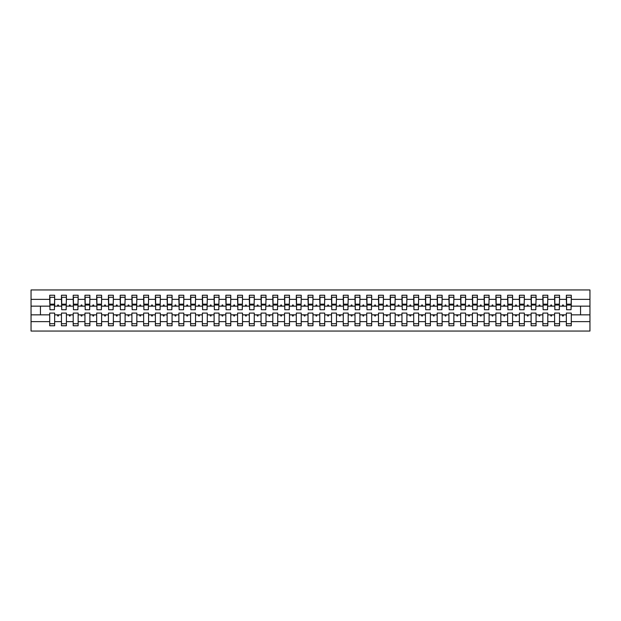 <?xml version="1.0" encoding="UTF-8"?>
<svg xmlns="http://www.w3.org/2000/svg" width="621" height="621" viewBox="0 0 621 621"><rect width="100%" height="100%" fill="white"/><g stroke="black" fill="none" stroke-linecap="round" stroke-linejoin="round"><path stroke-width="0.93" d="M566.352 321.624L559.537 321.624L559.537 313.085L554.607 313.085L554.607 321.624L547.8 321.624L547.8 313.085L542.863 313.085L542.863 321.624L536.055 321.624L536.055 313.085L531.126 313.085L531.126 321.624L524.318 321.624L524.318 313.085L519.381 313.085L519.381 321.624L512.573 321.624L512.573 313.085L507.644 313.085L507.644 321.624L500.829 321.624L500.829 313.085L495.9 313.085L495.9 321.624L489.092 321.624L489.092 313.085L484.155 313.085L484.155 321.624L477.347 321.624L477.347 313.085L472.418 313.085L472.418 321.624L465.61 321.624L465.61 313.085L460.673 313.085L460.673 321.624L453.866 321.624L453.866 313.085L448.936 313.085L448.936 321.624L442.121 321.624L442.121 313.085L437.192 313.085L437.192 321.624L430.384 321.624L430.384 313.085L425.447 313.085L425.447 321.624L418.639 321.624L418.639 313.085L413.71 313.085L413.71 321.624L406.895 321.624L406.895 313.085L401.966 313.085L401.966 321.624L395.158 321.624L395.158 313.085L390.229 313.085L390.229 321.624L383.413 321.624L383.413 313.085L378.484 313.085L378.484 321.624L371.676 321.624L371.676 313.085L366.739 313.085L366.739 321.624L359.932 321.624L359.932 313.085L355.002 313.085L355.002 321.624L348.187 321.624L348.187 313.085L343.258 313.085L343.258 321.624L336.45 321.624L336.45 313.085L331.521 313.085L331.521 321.624L324.705 321.624L324.705 313.085L319.776 313.085L319.776 321.624L312.968 321.624L312.968 313.085L308.032 313.085L308.032 321.624L301.224 321.624L301.224 313.085L296.295 313.085L296.295 321.624L289.479 321.624L289.479 313.085L284.55 313.085L284.55 321.624L277.742 321.624L277.742 313.085L272.813 313.085L272.813 321.624L265.998 321.624L265.998 313.085L261.068 313.085L261.068 321.624L254.261 321.624L254.261 313.085L249.324 313.085L249.324 321.624L242.516 321.624L242.516 313.085L237.587 313.085L237.587 321.624L230.771 321.624L230.771 313.085L225.842 313.085L225.842 321.624L219.034 321.624L219.034 313.085L214.105 313.085L214.105 321.624L207.29 321.624L207.29 313.085L202.361 313.085L202.361 321.624L195.553 321.624L195.553 313.085L190.616 313.085L190.616 321.624L183.808 321.624L183.808 313.085L178.879 313.085L178.879 321.624L172.064 321.624L172.064 313.085L167.134 313.085L167.134 321.624L160.327 321.624L160.327 313.085L155.39 313.085L155.39 321.624L148.582 321.624L148.582 313.085L143.653 313.085L143.653 321.624L136.845 321.624L136.845 313.085L131.908 313.085L131.908 321.624L125.1 321.624L125.1 313.085L120.171 313.085L120.171 321.624L113.356 321.624L113.356 313.085L108.427 313.085L108.427 321.624L101.619 321.624L101.619 313.085L96.682 313.085L96.682 321.624L89.874 321.624L89.874 313.085L84.945 313.085L84.945 321.624L78.137 321.624L78.137 313.085L73.2 313.085L73.2 321.624L66.393 321.624L66.393 313.085L61.463 313.085L61.463 314.847L54.648 314.847L54.648 313.085L49.719 313.085L49.719 321.624L31.05 321.624L31.05 331.047L589.95 331.047L589.95 321.624L571.281 321.624L571.281 325.761L566.352 325.761L566.352 314.847L562.222 314.847L562.649 316.019L563.239 316.019L563.666 314.847M571.281 321.624L571.281 313.085L566.352 313.085L566.352 314.847M589.95 321.624L589.95 306.153L571.281 306.153L571.281 295.239L566.352 295.239L566.352 299.376L559.537 299.376L559.304 307.915M566.585 307.915L566.352 299.376M554.607 321.624L554.607 325.761L559.537 325.761L559.537 321.624M559.537 299.376L559.537 295.239L554.607 295.239L554.607 299.376L547.8 299.376L547.559 307.915M554.84 307.915L554.607 299.376M542.863 321.624L542.863 325.761L547.8 325.761L547.8 321.624M547.8 299.376L547.8 295.239L542.863 295.239L542.863 299.376L536.055 299.376L535.822 307.915M543.103 307.915L542.863 299.376M531.126 321.624L531.126 325.761L536.055 325.761L536.055 321.624M536.055 299.376L536.055 295.239L531.126 295.239L531.126 299.376L524.318 299.376L524.077 307.915M531.359 307.915L531.126 299.376M519.381 321.624L519.381 325.761L524.318 325.761L524.318 321.624M524.318 299.376L524.318 295.239L519.381 295.239L519.381 299.376L512.573 299.376L512.341 307.915M519.614 307.915L519.381 299.376M507.644 321.624L507.644 325.761L512.573 325.761L512.573 321.624M512.573 299.376L512.573 295.239L507.644 295.239L507.644 299.376L500.829 299.376L500.596 307.915M507.877 307.915L507.644 299.376M495.9 321.624L495.9 325.761L500.829 325.761L500.829 321.624M500.829 299.376L500.829 295.239L495.9 295.239L495.9 299.376L489.092 299.376L488.851 307.915M496.132 307.915L495.9 299.376M484.155 321.624L484.155 325.761L489.092 325.761L489.092 321.624M489.092 299.376L489.092 295.239L484.155 295.239L484.155 299.376L477.347 299.376L477.114 307.915M484.396 307.915L484.155 299.376M472.418 321.624L472.418 325.761L477.347 325.761L477.347 321.624M477.347 299.376L477.347 295.239L472.418 295.239L472.418 299.376L465.61 299.376L465.37 307.915M472.651 307.915L472.418 299.376M460.673 321.624L460.673 325.761L465.61 325.761L465.61 321.624M465.61 299.376L465.61 295.239L460.673 295.239L460.673 299.376L453.866 299.376L453.633 307.915M460.906 307.915L460.673 299.376M448.936 321.624L448.936 325.761L453.866 325.761L453.866 321.624M453.866 299.376L453.866 295.239L448.936 295.239L448.936 299.376L442.121 299.376L441.888 307.915M449.169 307.915L448.936 299.376M437.192 321.624L437.192 325.761L442.121 325.761L442.121 321.624M442.121 299.376L442.121 295.239L437.192 295.239L437.192 299.376L430.384 299.376L430.143 307.915M437.425 307.915L437.192 299.376M425.447 321.624L425.447 325.761L430.384 325.761L430.384 321.624M430.384 299.376L430.384 295.239L425.447 295.239L425.447 299.376L418.639 299.376L418.407 307.915M425.688 307.915L425.447 299.376M413.71 321.624L413.71 325.761L418.639 325.761L418.639 321.624M418.639 299.376L418.639 295.239L413.71 295.239L413.71 299.376L406.895 299.376L406.662 307.915M413.943 307.915L413.71 299.376M401.966 321.624L401.966 325.761L406.895 325.761L406.895 321.624M406.895 299.376L406.895 295.239L401.966 295.239L401.966 299.376L395.158 299.376L394.925 307.915M402.198 307.915L401.966 299.376M390.229 321.624L390.229 325.761L395.158 325.761L395.158 321.624M395.158 299.376L395.158 295.239L390.229 295.239L390.229 299.376L383.413 299.376L383.18 307.915M390.462 307.915L390.229 299.376M378.484 321.624L378.484 325.761L383.413 325.761L383.413 321.624M383.413 299.376L383.413 295.239L378.484 295.239L378.484 299.376L371.676 299.376L371.436 307.915M378.717 307.915L378.484 299.376M366.739 321.624L366.739 325.761L371.676 325.761L371.676 321.624M371.676 299.376L371.676 295.239L366.739 295.239L366.739 299.376L359.932 299.376L359.699 307.915M366.98 307.915L366.739 299.376M355.002 321.624L355.002 325.761L359.932 325.761L359.932 321.624M359.932 299.376L359.932 295.239L355.002 295.239L355.002 299.376L348.187 299.376L347.954 307.915M355.235 307.915L355.002 299.376M343.258 321.624L343.258 325.761L348.187 325.761L348.187 321.624M348.187 299.376L348.187 295.239L343.258 295.239L343.258 299.376L336.45 299.376L336.217 307.915M343.491 307.915L343.258 299.376M331.521 321.624L331.521 325.761L336.45 325.761L336.45 321.624M336.45 299.376L336.45 295.239L331.521 295.239L331.521 299.376L324.705 299.376L324.473 307.915M331.754 307.915L331.521 299.376M319.776 321.624L319.776 325.761L324.705 325.761L324.705 321.624M324.705 299.376L324.705 295.239L319.776 295.239L319.776 299.376L312.968 299.376L312.728 307.915M320.009 307.915L319.776 299.376M308.032 321.624L308.032 325.761L312.968 325.761L312.968 321.624M312.968 299.376L312.968 295.239L308.032 295.239L308.032 299.376L301.224 299.376L300.991 307.915M308.272 307.915L308.032 299.376M296.295 321.624L296.295 325.761L301.224 325.761L301.224 321.624M301.224 299.376L301.224 295.239L296.295 295.239L296.295 299.376L289.479 299.376L289.246 307.915M296.527 307.915L296.295 299.376M284.55 321.624L284.55 325.761L289.479 325.761L289.479 321.624M289.479 299.376L289.479 295.239L284.55 295.239L284.55 299.376L277.742 299.376L277.509 307.915M284.783 307.915L284.55 299.376M272.813 321.624L272.813 325.761L277.742 325.761L277.742 321.624M277.742 299.376L277.742 295.239L272.813 295.239L272.813 299.376L265.998 299.376L265.765 307.915M273.046 307.915L272.813 299.376M261.068 321.624L261.068 325.761L265.998 325.761L265.998 321.624M265.998 299.376L265.998 295.239L261.068 295.239L261.068 299.376L254.261 299.376L254.02 307.915M261.301 307.915L261.068 299.376M249.324 321.624L249.324 325.761L254.261 325.761L254.261 321.624M254.261 299.376L254.261 295.239L249.324 295.239L249.324 299.376L242.516 299.376L242.283 307.915M249.564 307.915L249.324 299.376M237.587 321.624L237.587 325.761L242.516 325.761L242.516 321.624M242.516 299.376L242.516 295.239L237.587 295.239L237.587 299.376L230.771 299.376L230.538 307.915M237.82 307.915L237.587 299.376M225.842 321.624L225.842 325.761L230.771 325.761L230.771 321.624M230.771 299.376L230.771 295.239L225.842 295.239L225.842 299.376L219.034 299.376L218.802 307.915M226.075 307.915L225.842 299.376M214.105 321.624L214.105 325.761L219.034 325.761L219.034 321.624M219.034 299.376L219.034 295.239L214.105 295.239L214.105 299.376L207.29 299.376L207.057 307.915M214.338 307.915L214.105 299.376M202.361 321.624L202.361 325.761L207.29 325.761L207.29 321.624M207.29 299.376L207.29 295.239L202.361 295.239L202.361 299.376L195.553 299.376L195.312 307.915M202.593 307.915L202.361 299.376M190.616 321.624L190.616 325.761L195.553 325.761L195.553 321.624M195.553 299.376L195.553 295.239L190.616 295.239L190.616 299.376L183.808 299.376L183.575 307.915M190.857 307.915L190.616 299.376M178.879 321.624L178.879 325.761L183.808 325.761L183.808 321.624M183.808 299.376L183.808 295.239L178.879 295.239L178.879 299.376L172.064 299.376L171.831 307.915M179.112 307.915L178.879 299.376M167.134 321.624L167.134 325.761L172.064 325.761L172.064 321.624M172.064 299.376L172.064 295.239L167.134 295.239L167.134 299.376L160.327 299.376L160.094 307.915M167.367 307.915L167.134 299.376M155.39 321.624L155.39 325.761L160.327 325.761L160.327 321.624M160.327 299.376L160.327 295.239L155.39 295.239L155.39 299.376L148.582 299.376L148.349 307.915M155.63 307.915L155.39 299.376M143.653 321.624L143.653 325.761L148.582 325.761L148.582 321.624M148.582 299.376L148.582 295.239L143.653 295.239L143.653 299.376L136.845 299.376L136.604 307.915M143.886 307.915L143.653 299.376M131.908 321.624L131.908 325.761L136.845 325.761L136.845 321.624M136.845 299.376L136.845 295.239L131.908 295.239L131.908 299.376L125.1 299.376L124.868 307.915M132.149 307.915L131.908 299.376M120.171 321.624L120.171 325.761L125.1 325.761L125.1 321.624M125.1 299.376L125.1 295.239L120.171 295.239L120.171 299.376L113.356 299.376L113.123 307.915M120.404 307.915L120.171 299.376M108.427 321.624L108.427 325.761L113.356 325.761L113.356 321.624M113.356 299.376L113.356 295.239L108.427 295.239L108.427 299.376L101.619 299.376L101.386 307.915M108.659 307.915L108.427 299.376M96.682 321.624L96.682 325.761L101.619 325.761L101.619 321.624M101.619 299.376L101.619 295.239L96.682 295.239L96.682 299.376L89.874 299.376L89.641 307.915M96.923 307.915L96.682 299.376M84.945 321.624L84.945 325.761L89.874 325.761L89.874 321.624M89.874 299.376L89.874 295.239L84.945 295.239L84.945 299.376L78.137 299.376L77.897 307.915M85.178 307.915L84.945 299.376M73.2 321.624L73.2 325.761L78.137 325.761L78.137 321.624M78.137 299.376L78.137 295.239L73.2 295.239L73.2 299.376L66.393 299.376L66.16 307.915M73.441 307.915L73.2 299.376M66.393 321.624L66.393 325.761L61.463 325.761L61.463 314.847M66.393 299.376L66.393 295.239L61.463 295.239L61.463 299.376L54.648 299.376L54.648 295.239L49.719 295.239L49.719 299.376L31.05 299.376L31.05 289.953L589.95 289.953L589.95 299.376L571.281 299.376M61.696 307.915L61.463 299.376M49.719 321.624L49.719 325.761L54.648 325.761L54.648 314.847M49.952 307.915L49.719 299.376M571.281 306.153L571.048 307.915M61.463 321.624L54.648 321.624M562.222 314.847L559.537 314.847M566.352 306.153L563.666 306.153L563.239 304.981L562.649 304.981L562.222 306.153L559.537 306.153M562.222 306.153L563.666 306.153M550.485 314.847L550.912 316.019L551.495 316.019L551.922 314.847L547.8 314.847M554.607 314.847L551.922 314.847M554.607 306.153L551.922 306.153L551.495 304.981L550.912 304.981L550.485 306.153L547.8 306.153M550.485 306.153L551.922 306.153M538.741 314.847L539.168 316.019L539.758 316.019L540.185 314.847L536.055 314.847M542.863 314.847L540.185 314.847M542.863 306.153L540.185 306.153L539.758 304.981L539.168 304.981L538.741 306.153L536.055 306.153M538.741 306.153L540.185 306.153M526.996 314.847L527.423 316.019L528.013 316.019L528.44 314.847L524.318 314.847M531.126 314.847L528.44 314.847M531.126 306.153L528.44 306.153L528.013 304.981L527.423 304.981L526.996 306.153L524.318 306.153M526.996 306.153L528.44 306.153M515.259 314.847L515.686 316.019L516.268 316.019L516.695 314.847L512.573 314.847M519.381 314.847L516.695 314.847M519.381 306.153L516.695 306.153L516.268 304.981L515.686 304.981L515.259 306.153L512.573 306.153M515.259 306.153L516.695 306.153M503.515 314.847L503.942 316.019L504.531 316.019L504.958 314.847L500.829 314.847M507.644 314.847L504.958 314.847M507.644 306.153L504.958 306.153L504.531 304.981L503.942 304.981L503.515 306.153L500.829 306.153M503.515 306.153L504.958 306.153M491.778 314.847L492.205 316.019L492.787 316.019L493.214 314.847L489.092 314.847M495.9 314.847L493.214 314.847M495.9 306.153L493.214 306.153L492.787 304.981L492.205 304.981L491.778 306.153L489.092 306.153M491.778 306.153L493.214 306.153M480.033 314.847L480.46 316.019L481.05 316.019L481.477 314.847L477.347 314.847M484.155 314.847L481.477 314.847M484.155 306.153L481.477 306.153L481.05 304.981L480.46 304.981L480.033 306.153L477.347 306.153M480.033 306.153L481.477 306.153M468.288 314.847L468.715 316.019L469.305 316.019L469.732 314.847L465.61 314.847M472.418 314.847L469.732 314.847M472.418 306.153L469.732 306.153L469.305 304.981L468.715 304.981L468.288 306.153L465.61 306.153M468.288 306.153L469.732 306.153M456.551 314.847L456.978 316.019L457.561 316.019L457.988 314.847L453.866 314.847M460.673 314.847L457.988 314.847M460.673 306.153L457.988 306.153L457.561 304.981L456.978 304.981L456.551 306.153L453.866 306.153M456.551 306.153L457.988 306.153M444.807 314.847L445.234 316.019L445.824 316.019L446.251 314.847L442.121 314.847M448.936 314.847L446.251 314.847M448.936 306.153L446.251 306.153L445.824 304.981L445.234 304.981L444.807 306.153L442.121 306.153M444.807 306.153L446.251 306.153M433.062 314.847L433.497 316.019L434.079 316.019L434.506 314.847L430.384 314.847M437.192 314.847L434.506 314.847M437.192 306.153L434.506 306.153L434.079 304.981L433.497 304.981L433.062 306.153L430.384 306.153M433.062 306.153L434.506 306.153M421.325 314.847L421.752 316.019L422.342 316.019L422.769 314.847L418.639 314.847M425.447 314.847L422.769 314.847M425.447 306.153L422.769 306.153L422.342 304.981L421.752 304.981L421.325 306.153L418.639 306.153M421.325 306.153L422.769 306.153M409.581 314.847L410.007 316.019L410.597 316.019L411.024 314.847L406.895 314.847M413.71 314.847L411.024 314.847M413.71 306.153L411.024 306.153L410.597 304.981L410.007 304.981L409.581 306.153L406.895 306.153M409.581 306.153L411.024 306.153M397.844 314.847L398.271 316.019L398.853 316.019L399.28 314.847L395.158 314.847M401.966 314.847L399.28 314.847M401.966 306.153L399.28 306.153L398.853 304.981L398.271 304.981L397.844 306.153L395.158 306.153M397.844 306.153L399.28 306.153M386.099 314.847L386.526 316.019L387.116 316.019L387.543 314.847L383.413 314.847M390.229 314.847L387.543 314.847M390.229 306.153L387.543 306.153L387.116 304.981L386.526 304.981L386.099 306.153L383.413 306.153M386.099 306.153L387.543 306.153M374.354 314.847L374.789 316.019L375.371 316.019L375.798 314.847L371.676 314.847M378.484 314.847L375.798 314.847M378.484 306.153L375.798 306.153L375.371 304.981L374.789 304.981L374.354 306.153L371.676 306.153M374.354 306.153L375.798 306.153M362.617 314.847L363.044 316.019L363.634 316.019L364.061 314.847L359.932 314.847M366.739 314.847L364.061 314.847M366.739 306.153L364.061 306.153L363.634 304.981L363.044 304.981L362.617 306.153L359.932 306.153M362.617 306.153L364.061 306.153M350.873 314.847L351.3 316.019L351.89 316.019L352.317 314.847L348.187 314.847M355.002 314.847L352.317 314.847M355.002 306.153L352.317 306.153L351.89 304.981L351.3 304.981L350.873 306.153L348.187 306.153M350.873 306.153L352.317 306.153M339.136 314.847L339.563 316.019L340.145 316.019L340.572 314.847L336.45 314.847M343.258 314.847L340.572 314.847M343.258 306.153L340.572 306.153L340.145 304.981L339.563 304.981L339.136 306.153L336.45 306.153M339.136 306.153L340.572 306.153M327.391 314.847L327.818 316.019L328.408 316.019L328.835 314.847L324.705 314.847M331.521 314.847L328.835 314.847M331.521 306.153L328.835 306.153L328.408 304.981L327.818 304.981L327.391 306.153L324.705 306.153M327.391 306.153L328.835 306.153M315.647 314.847L316.073 316.019L316.663 316.019L317.09 314.847L312.968 314.847M319.776 314.847L317.09 314.847M319.776 306.153L317.09 306.153L316.663 304.981L316.073 304.981L315.647 306.153L312.968 306.153M315.647 306.153L317.09 306.153M303.91 314.847L304.337 316.019L304.927 316.019L305.353 314.847L301.224 314.847M308.032 314.847L305.353 314.847M308.032 306.153L305.353 306.153L304.927 304.981L304.337 304.981L303.91 306.153L301.224 306.153M303.91 306.153L305.353 306.153M292.165 314.847L292.592 316.019L293.182 316.019L293.609 314.847L289.479 314.847M296.295 314.847L293.609 314.847M296.295 306.153L293.609 306.153L293.182 304.981L292.592 304.981L292.165 306.153L289.479 306.153M292.165 306.153L293.609 306.153M280.428 314.847L280.855 316.019L281.437 316.019L281.864 314.847L277.742 314.847M284.55 314.847L281.864 314.847M284.55 306.153L281.864 306.153L281.437 304.981L280.855 304.981L280.428 306.153L277.742 306.153M280.428 306.153L281.864 306.153M268.683 314.847L269.11 316.019L269.7 316.019L270.127 314.847L265.998 314.847M272.813 314.847L270.127 314.847M272.813 306.153L270.127 306.153L269.7 304.981L269.11 304.981L268.683 306.153L265.998 306.153M268.683 306.153L270.127 306.153M256.939 314.847L257.366 316.019L257.956 316.019L258.383 314.847L254.261 314.847M261.068 314.847L258.383 314.847M261.068 306.153L258.383 306.153L257.956 304.981L257.366 304.981L256.939 306.153L254.261 306.153M256.939 306.153L258.383 306.153M245.202 314.847L245.629 316.019L246.211 316.019L246.646 314.847L242.516 314.847M249.324 314.847L246.646 314.847M249.324 306.153L246.646 306.153L246.211 304.981L245.629 304.981L245.202 306.153L242.516 306.153M245.202 306.153L246.646 306.153M233.457 314.847L233.884 316.019L234.474 316.019L234.901 314.847L230.771 314.847M237.587 314.847L234.901 314.847M237.587 306.153L234.901 306.153L234.474 304.981L233.884 304.981L233.457 306.153L230.771 306.153M233.457 306.153L234.901 306.153M221.72 314.847L222.147 316.019L222.729 316.019L223.156 314.847L219.034 314.847M225.842 314.847L223.156 314.847M225.842 306.153L223.156 306.153L222.729 304.981L222.147 304.981L221.72 306.153L219.034 306.153M221.72 306.153L223.156 306.153M209.976 314.847L210.403 316.019L210.993 316.019L211.419 314.847L207.29 314.847M214.105 314.847L211.419 314.847M214.105 306.153L211.419 306.153L210.993 304.981L210.403 304.981L209.976 306.153L207.29 306.153M209.976 306.153L211.419 306.153M198.231 314.847L198.658 316.019L199.248 316.019L199.675 314.847L195.553 314.847M202.361 314.847L199.675 314.847M202.361 306.153L199.675 306.153L199.248 304.981L198.658 304.981L198.231 306.153L195.553 306.153M198.231 306.153L199.675 306.153M186.494 314.847L186.921 316.019L187.503 316.019L187.938 314.847L183.808 314.847M190.616 314.847L187.938 314.847M190.616 306.153L187.938 306.153L187.503 304.981L186.921 304.981L186.494 306.153L183.808 306.153M186.494 306.153L187.938 306.153M174.749 314.847L175.176 316.019L175.766 316.019L176.193 314.847L172.064 314.847M178.879 314.847L176.193 314.847M178.879 306.153L176.193 306.153L175.766 304.981L175.176 304.981L174.749 306.153L172.064 306.153M174.749 306.153L176.193 306.153M163.012 314.847L163.439 316.019L164.022 316.019L164.449 314.847L160.327 314.847M167.134 314.847L164.449 314.847M167.134 306.153L164.449 306.153L164.022 304.981L163.439 304.981L163.012 306.153L160.327 306.153M163.012 306.153L164.449 306.153M151.268 314.847L151.695 316.019L152.285 316.019L152.712 314.847L148.582 314.847M155.39 314.847L152.712 314.847M155.39 306.153L152.712 306.153L152.285 304.981L151.695 304.981L151.268 306.153L148.582 306.153M151.268 306.153L152.712 306.153M139.523 314.847L139.95 316.019L140.54 316.019L140.967 314.847L136.845 314.847M143.653 314.847L140.967 314.847M143.653 306.153L140.967 306.153L140.54 304.981L139.95 304.981L139.523 306.153L136.845 306.153M139.523 306.153L140.967 306.153M127.786 314.847L128.213 316.019L128.795 316.019L129.222 314.847L125.1 314.847M131.908 314.847L129.222 314.847M131.908 306.153L129.222 306.153L128.795 304.981L128.213 304.981L127.786 306.153L125.1 306.153M127.786 306.153L129.222 306.153M116.042 314.847L116.469 316.019L117.059 316.019L117.485 314.847L113.356 314.847M120.171 314.847L117.485 314.847M120.171 306.153L117.485 306.153L117.059 304.981L116.469 304.981L116.042 306.153L113.356 306.153M116.042 306.153L117.485 306.153M104.305 314.847L104.732 316.019L105.314 316.019L105.741 314.847L101.619 314.847M108.427 314.847L105.741 314.847M108.427 306.153L105.741 306.153L105.314 304.981L104.732 304.981L104.305 306.153L101.619 306.153M104.305 306.153L105.741 306.153M92.56 314.847L92.987 316.019L93.577 316.019L94.004 314.847L89.874 314.847M96.682 314.847L94.004 314.847M96.682 306.153L94.004 306.153L93.577 304.981L92.987 304.981L92.56 306.153L89.874 306.153M92.56 306.153L94.004 306.153M80.815 314.847L81.242 316.019L81.832 316.019L82.259 314.847L78.137 314.847M84.945 314.847L82.259 314.847M84.945 306.153L82.259 306.153L81.832 304.981L81.242 304.981L80.815 306.153L78.137 306.153M80.815 306.153L82.259 306.153M69.078 314.847L69.505 316.019L70.088 316.019L70.515 314.847L66.393 314.847M73.2 314.847L70.515 314.847M73.2 306.153L70.515 306.153L70.088 304.981L69.505 304.981L69.078 306.153L66.393 306.153M69.078 306.153L70.515 306.153M57.334 314.847L57.761 316.019L58.351 316.019L58.778 314.847M61.463 306.153L58.778 306.153L58.351 304.981L57.761 304.981L57.334 306.153L54.648 306.153L54.648 299.376M57.334 306.153L58.778 306.153M54.648 306.153L54.415 307.915M49.719 314.847L31.05 314.847L31.05 299.376M31.05 321.624L31.05 314.847M49.719 306.153L31.05 306.153M589.95 306.153L589.95 299.376M40.443 314.847L40.443 306.153M580.557 306.153L580.557 314.847L571.281 314.847M589.95 314.847L580.557 314.847M49.952 305.043L49.952 297.288L54.648 297.288L54.415 309.739L49.952 309.739L49.952 305.043L54.415 305.043M49.719 323.712L54.648 323.712M61.696 305.043L61.696 297.288L66.393 297.288L66.16 309.739L61.696 309.739L61.696 305.043L66.16 305.043M61.463 323.712L66.393 323.712M73.441 305.043L73.441 297.288L78.137 297.288L77.897 309.739L73.441 309.739L73.441 305.043L77.897 305.043M73.2 323.712L78.137 323.712M85.178 305.043L85.178 297.288L89.874 297.288L89.641 309.739L85.178 309.739L85.178 305.043L89.641 305.043M84.945 323.712L89.874 323.712M96.923 305.043L96.923 297.288L101.619 297.288L101.386 309.739L96.923 309.739L96.923 305.043L101.386 305.043M96.682 323.712L101.619 323.712M108.659 305.043L108.659 297.288L113.356 297.288L113.123 309.739L108.659 309.739L108.659 305.043L113.123 305.043M108.427 323.712L113.356 323.712M120.404 305.043L120.404 297.288L125.1 297.288L124.868 309.739L120.404 309.739L120.404 305.043L124.868 305.043M120.171 323.712L125.1 323.712M132.149 305.043L132.149 297.288L136.845 297.288L136.604 309.739L132.149 309.739L132.149 305.043L136.604 305.043M131.908 323.712L136.845 323.712M143.886 305.043L143.886 297.288L148.582 297.288L148.349 309.739L143.886 309.739L143.886 305.043L148.349 305.043M143.653 323.712L148.582 323.712M155.63 305.043L155.63 297.288L160.327 297.288L160.094 309.739L155.63 309.739L155.63 305.043L160.094 305.043M155.39 323.712L160.327 323.712M167.367 305.043L167.367 297.288L172.064 297.288L171.831 309.739L167.367 309.739L167.367 305.043L171.831 305.043M167.134 323.712L172.064 323.712M179.112 305.043L179.112 297.288L183.808 297.288L183.575 309.739L179.112 309.739L179.112 305.043L183.575 305.043M178.879 323.712L183.808 323.712M190.857 305.043L190.857 297.288L195.553 297.288L195.312 309.739L190.857 309.739L190.857 305.043L195.312 305.043M190.616 323.712L195.553 323.712M202.593 305.043L202.593 297.288L207.29 297.288L207.057 309.739L202.593 309.739L202.593 305.043L207.057 305.043M202.361 323.712L207.29 323.712M214.338 305.043L214.338 297.288L219.034 297.288L218.802 309.739L214.338 309.739L214.338 305.043L218.802 305.043M214.105 323.712L219.034 323.712M226.075 305.043L226.075 297.288L230.771 297.288L230.538 309.739L226.075 309.739L226.075 305.043L230.538 305.043M225.842 323.712L230.771 323.712M237.82 305.043L237.82 297.288L242.516 297.288L242.283 309.739L237.82 309.739L237.82 305.043L242.283 305.043M237.587 323.712L242.516 323.712M249.564 305.043L249.564 297.288L254.261 297.288L254.02 309.739L249.564 309.739L249.564 305.043L254.02 305.043M249.324 323.712L254.261 323.712M261.301 305.043L261.301 297.288L265.998 297.288L265.765 309.739L261.301 309.739L261.301 305.043L265.765 305.043M261.068 323.712L265.998 323.712M273.046 305.043L273.046 297.288L277.742 297.288L277.509 309.739L273.046 309.739L273.046 305.043L277.509 305.043M272.813 323.712L277.742 323.712M284.783 305.043L284.783 297.288L289.479 297.288L289.246 309.739L284.783 309.739L284.783 305.043L289.246 305.043M284.55 323.712L289.479 323.712M296.527 305.043L296.527 297.288L301.224 297.288L300.991 309.739L296.527 309.739L296.527 305.043L300.991 305.043M296.295 323.712L301.224 323.712M308.272 305.043L308.272 297.288L312.968 297.288L312.728 309.739L308.272 309.739L308.272 305.043L312.728 305.043M308.032 323.712L312.968 323.712M320.009 305.043L320.009 297.288L324.705 297.288L324.473 309.739L320.009 309.739L320.009 305.043L324.473 305.043M319.776 323.712L324.705 323.712M331.754 305.043L331.754 297.288L336.45 297.288L336.217 309.739L331.754 309.739L331.754 305.043L336.217 305.043M331.521 323.712L336.45 323.712M343.491 305.043L343.491 297.288L348.187 297.288L347.954 309.739L343.491 309.739L343.491 305.043L347.954 305.043M343.258 323.712L348.187 323.712M355.235 305.043L355.235 297.288L359.932 297.288L359.699 309.739L355.235 309.739L355.235 305.043L359.699 305.043M355.002 323.712L359.932 323.712M366.98 305.043L366.98 297.288L371.676 297.288L371.436 309.739L366.98 309.739L366.98 305.043L371.436 305.043M366.739 323.712L371.676 323.712M378.717 305.043L378.717 297.288L383.413 297.288L383.18 309.739L378.717 309.739L378.717 305.043L383.18 305.043M378.484 323.712L383.413 323.712M390.462 305.043L390.462 297.288L395.158 297.288L394.925 309.739L390.462 309.739L390.462 305.043L394.925 305.043M390.229 323.712L395.158 323.712M402.198 305.043L402.198 297.288L406.895 297.288L406.662 309.739L402.198 309.739L402.198 305.043L406.662 305.043M401.966 323.712L406.895 323.712M413.943 305.043L413.943 297.288L418.639 297.288L418.407 309.739L413.943 309.739L413.943 305.043L418.407 305.043M413.71 323.712L418.639 323.712M425.688 305.043L425.688 297.288L430.384 297.288L430.143 309.739L425.688 309.739L425.688 305.043L430.143 305.043M425.447 323.712L430.384 323.712M437.425 305.043L437.425 297.288L442.121 297.288L441.888 309.739L437.425 309.739L437.425 305.043L441.888 305.043M437.192 323.712L442.121 323.712M449.169 305.043L449.169 297.288L453.866 297.288L453.633 309.739L449.169 309.739L449.169 305.043L453.633 305.043M448.936 323.712L453.866 323.712M460.906 305.043L460.906 297.288L465.61 297.288L465.37 309.739L460.906 309.739L460.906 305.043L465.37 305.043M460.673 323.712L465.61 323.712M472.651 305.043L472.651 297.288L477.347 297.288L477.114 309.739L472.651 309.739L472.651 305.043L477.114 305.043M472.418 323.712L477.347 323.712M484.396 305.043L484.396 297.288L489.092 297.288L488.851 309.739L484.396 309.739L484.396 305.043L488.851 305.043M484.155 323.712L489.092 323.712M496.132 305.043L496.132 297.288L500.829 297.288L500.596 309.739L496.132 309.739L496.132 305.043L500.596 305.043M495.9 323.712L500.829 323.712M507.877 305.043L507.877 297.288L512.573 297.288L512.341 309.739L507.877 309.739L507.877 305.043L512.341 305.043M507.644 323.712L512.573 323.712M519.614 305.043L519.614 297.288L524.318 297.288L524.077 309.739L519.614 309.739L519.614 305.043L524.077 305.043M519.381 323.712L524.318 323.712M531.359 305.043L531.359 297.288L536.055 297.288L535.822 309.739L531.359 309.739L531.359 305.043L535.822 305.043M531.126 323.712L536.055 323.712M543.103 305.043L543.103 297.288L547.8 297.288L547.559 309.739L543.103 309.739L543.103 305.043L547.559 305.043M542.863 323.712L547.8 323.712M554.84 305.043L554.84 297.288L559.537 297.288L559.304 309.739L554.84 309.739L554.84 305.043L559.304 305.043M554.607 323.712L559.537 323.712M566.585 305.043L566.585 297.288L571.281 297.288L571.048 309.739L566.585 309.739L566.585 305.043L571.048 305.043M566.352 323.712L571.281 323.712M49.952 304.337L54.415 304.337M61.696 304.337L66.16 304.337M73.441 304.337L77.897 304.337M85.178 304.337L89.641 304.337M96.923 304.337L101.386 304.337M108.659 304.337L113.123 304.337M120.404 304.337L124.868 304.337M132.149 304.337L136.604 304.337M143.886 304.337L148.349 304.337M155.63 304.337L160.094 304.337M167.367 304.337L171.831 304.337M179.112 304.337L183.575 304.337M190.857 304.337L195.312 304.337M202.593 304.337L207.057 304.337M214.338 304.337L218.802 304.337M226.075 304.337L230.538 304.337M237.82 304.337L242.283 304.337M249.564 304.337L254.02 304.337M261.301 304.337L265.765 304.337M273.046 304.337L277.509 304.337M284.783 304.337L289.246 304.337M296.527 304.337L300.991 304.337M308.272 304.337L312.728 304.337M320.009 304.337L324.473 304.337M331.754 304.337L336.217 304.337M343.491 304.337L347.954 304.337M355.235 304.337L359.699 304.337M366.98 304.337L371.436 304.337M378.717 304.337L383.18 304.337M390.462 304.337L394.925 304.337M402.198 304.337L406.662 304.337M413.943 304.337L418.407 304.337M425.688 304.337L430.143 304.337M437.425 304.337L441.888 304.337M449.169 304.337L453.633 304.337M460.906 304.337L465.37 304.337M472.651 304.337L477.114 304.337M484.396 304.337L488.851 304.337M496.132 304.337L500.596 304.337M507.877 304.337L512.341 304.337M519.614 304.337L524.077 304.337M531.359 304.337L535.822 304.337M543.103 304.337L547.559 304.337M554.84 304.337L559.304 304.337M566.585 304.337L571.048 304.337M49.952 304.158L54.415 304.158M61.696 304.158L66.16 304.158M73.441 304.158L77.897 304.158M85.178 304.158L89.641 304.158M96.923 304.158L101.386 304.158M108.659 304.158L113.123 304.158M120.404 304.158L124.868 304.158M132.149 304.158L136.604 304.158M143.886 304.158L148.349 304.158M155.63 304.158L160.094 304.158M167.367 304.158L171.831 304.158M179.112 304.158L183.575 304.158M190.857 304.158L195.312 304.158M202.593 304.158L207.057 304.158M214.338 304.158L218.802 304.158M226.075 304.158L230.538 304.158M237.82 304.158L242.283 304.158M249.564 304.158L254.02 304.158M261.301 304.158L265.765 304.158M273.046 304.158L277.509 304.158M284.783 304.158L289.246 304.158M296.527 304.158L300.991 304.158M308.272 304.158L312.728 304.158M320.009 304.158L324.473 304.158M331.754 304.158L336.217 304.158M343.491 304.158L347.954 304.158M355.235 304.158L359.699 304.158M366.98 304.158L371.436 304.158M378.717 304.158L383.18 304.158M390.462 304.158L394.925 304.158M402.198 304.158L406.662 304.158M413.943 304.158L418.407 304.158M425.688 304.158L430.143 304.158M437.425 304.158L441.888 304.158M449.169 304.158L453.633 304.158M460.906 304.158L465.37 304.158M472.651 304.158L477.114 304.158M484.396 304.158L488.851 304.158M496.132 304.158L500.596 304.158M507.877 304.158L512.341 304.158M519.614 304.158L524.077 304.158M531.359 304.158L535.822 304.158M543.103 304.158L547.559 304.158M554.84 304.158L559.304 304.158M566.585 304.158L571.048 304.158"/></g></svg>
